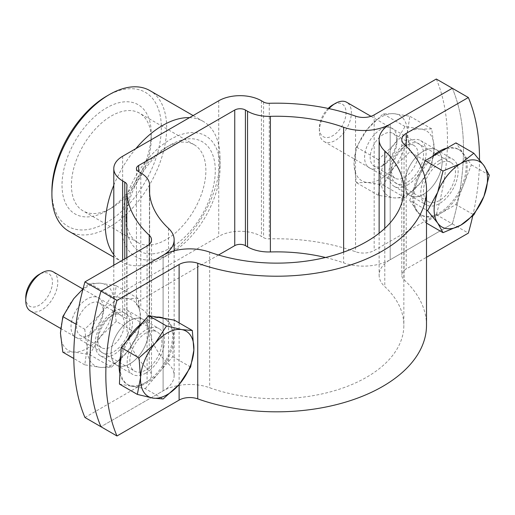 <?xml version="1.0" encoding="UTF-8"?>
<svg xmlns="http://www.w3.org/2000/svg" width="515" height="515" viewBox="0 0 515 515"><rect width="100%" height="100%" fill="white"/><g stroke="black" fill="none" stroke-linecap="round" stroke-linejoin="round"><path stroke-width="0.39" stroke-dasharray="2.58 1.93" d="M129.844 320.678A26.426 15.257 -60 0 1 143.054 319.371A26.426 15.257 -60 0 1 147.11 340.544A26.426 15.257 -60 0 1 129.844 363.828A26.426 15.257 -60 0 1 116.635 365.135A26.426 15.257 -60 0 1 112.585 343.962A26.426 15.257 -60 0 1 129.844 320.678A26.426 15.257 -60 0 1 143.054 319.371A26.426 15.257 -60 0 1 147.11 340.544A26.426 15.257 -60 0 1 129.844 363.828A26.426 15.257 -60 0 1 116.635 365.135A26.426 15.257 -60 0 1 112.585 343.962A26.426 15.257 -60 0 1 129.844 320.678M113.828 311.433A26.426 15.257 -60 0 1 127.044 310.127A26.426 15.257 -60 0 1 131.093 331.3A26.426 15.257 -60 0 1 113.828 354.584A26.426 15.257 -60 0 1 100.618 355.891A26.426 15.257 -60 0 1 96.569 334.718A26.426 15.257 -60 0 1 113.828 311.433M423.446 194.322A26.426 15.257 120 0 0 440.705 171.038A26.426 15.257 120 0 0 436.656 149.865A26.426 15.257 120 0 0 423.446 151.172A26.426 15.257 120 0 0 406.187 174.456A26.426 15.257 120 0 0 410.236 195.629A26.426 15.257 120 0 0 423.446 194.322A26.426 15.257 120 0 0 440.705 171.038A26.426 15.257 120 0 0 436.656 149.865A26.426 15.257 120 0 0 423.446 151.172A26.426 15.257 120 0 0 406.187 174.456A26.426 15.257 120 0 0 410.236 195.629A26.426 15.257 120 0 0 423.446 194.322M407.429 185.072A26.426 15.257 120 0 0 424.695 161.787A26.426 15.257 120 0 0 420.646 140.614A26.426 15.257 120 0 0 407.429 141.928A26.426 15.257 120 0 0 390.17 165.212A26.426 15.257 120 0 0 394.22 186.385A26.426 15.257 120 0 0 407.429 185.072M436.314 79.02A226.478 130.758 -60 0 1 436.314 214.626L374.173 250.502A15.096 8.716 180 0 1 355.55 251.751A149.852 86.52 0 0 0 269.274 238.889A7.551 4.358 180 0 1 263.564 237.621L261.433 236.391A30.198 17.433 0 0 0 218.727 236.391L122.641 291.863A30.198 17.433 0 0 0 113.796 304.191A30.198 17.433 0 0 0 122.641 316.519L124.772 317.755A7.551 4.358 180 0 1 126.98 320.832A7.551 4.358 180 0 1 126.973 321.051A149.852 86.52 0 0 0 126.793 325.306A149.852 86.52 0 0 0 149.247 370.858A15.096 8.716 180 0 1 151.507 375.448A15.096 8.716 180 0 1 147.084 381.615L84.949 417.491M218.495 255.015L138.651 301.114A7.551 4.358 0 0 0 136.443 304.191A7.551 4.358 0 0 0 138.651 307.275L140.782 308.504A30.198 17.433 180 0 1 149.627 320.832A30.198 17.433 180 0 1 149.595 321.688A127.205 73.439 0 0 0 149.44 325.306A127.205 73.439 0 0 0 168.502 363.976A37.75 21.791 180 0 1 174.154 375.448A37.75 21.791 180 0 1 163.101 390.859L100.959 426.735L163.101 390.859A37.75 21.791 180 0 1 209.669 387.744A127.205 73.439 0 0 0 338.535 389.469A127.205 73.439 0 0 0 403.85 325.306A127.205 73.439 0 0 0 384.789 286.636A37.75 21.791 180 0 1 379.137 275.158A37.75 21.791 180 0 1 390.19 259.753A37.75 21.791 180 0 1 343.627 262.869A127.205 73.439 0 0 0 325.525 257.5M436.314 214.626L452.331 223.877L390.19 259.753L452.331 223.877L468.341 233.121M452.331 88.265A226.478 130.758 -60 0 1 452.331 223.877A226.478 130.758 -60 0 0 452.331 88.265M106.624 96.157A77.379 44.676 -60 0 1 161.343 127.746A77.379 44.676 -60 0 1 106.624 222.519A77.379 44.676 -60 0 1 51.906 190.93M68.714 231.164A81.158 46.859 120 0 0 131.254 209.418A81.158 46.859 120 0 0 166.68 127.746A81.158 46.859 120 0 0 149.871 90.595M220.059 167.813A69.834 40.318 120 0 0 170.684 139.308A69.834 40.318 120 0 0 121.302 224.83A69.834 40.318 120 0 0 170.684 253.341A69.834 40.318 120 0 0 220.059 167.813L220.059 158.569A81.158 46.859 -60 0 1 162.676 257.964A81.158 46.859 -60 0 1 122.1 261.981A81.158 46.859 -60 0 1 113.796 254.635M151.23 139.018A56.431 32.58 -60 0 1 111.33 208.131A56.431 32.58 -60 0 1 83.108 210.925A56.431 32.58 -60 0 1 71.424 185.091A56.431 32.58 -60 0 1 96.054 128.299A56.431 32.58 -60 0 1 139.539 113.184A56.431 32.58 -60 0 1 151.23 139.018L151.23 133.585A63.081 36.423 -60 0 1 106.624 210.847A63.081 36.423 -60 0 1 62.019 185.091A63.081 36.423 -60 0 1 106.624 107.835A63.081 36.423 -60 0 1 151.23 133.585M126.078 216.648A56.431 32.58 -60 0 1 165.978 147.528A56.431 32.58 -60 0 1 194.194 144.734A56.431 32.58 -60 0 1 205.884 170.568A56.431 32.58 -60 0 1 181.248 227.36A56.431 32.58 -60 0 1 137.763 242.481A56.431 32.58 -60 0 1 126.078 216.648L126.078 222.074A63.081 36.423 -60 0 1 170.684 144.818A63.081 36.423 -60 0 1 215.289 170.568A63.081 36.423 -60 0 1 170.684 247.831A63.081 36.423 -60 0 1 126.078 222.074M113.796 185.207A81.158 46.859 -60 0 1 135.818 148.648M189.533 117.632A81.158 46.859 -60 0 1 203.251 121.418A81.158 46.859 -60 0 1 220.059 158.569M439.462 160.416A26.426 15.257 120 0 0 422.197 183.701A26.426 15.257 120 0 0 426.253 204.873A26.426 15.257 120 0 0 439.462 203.567A26.426 15.257 120 0 0 456.721 180.282A26.426 15.257 120 0 0 452.672 159.109A26.426 15.257 120 0 0 439.462 160.416M145.861 373.072A26.426 15.257 -60 0 1 132.651 374.386A26.426 15.257 -60 0 1 128.596 353.213A26.426 15.257 -60 0 1 145.861 329.928A26.426 15.257 -60 0 1 159.071 328.615A26.426 15.257 -60 0 1 163.12 349.788A26.426 15.257 -60 0 1 145.861 373.072M479.497 159.779A226.478 130.758 -60 0 1 472.725 216.01M426.504 325.306A149.852 86.52 0 0 0 404.043 279.748A15.096 8.716 180 0 1 401.784 275.158A15.096 8.716 180 0 1 406.206 268.997L426.504 257.281M431.988 156.721A37.75 21.791 120 0 0 420.588 214.684A37.75 21.791 120 0 0 439.462 212.811A37.75 21.791 120 0 0 464.118 179.548A37.75 21.791 120 0 0 458.337 149.298A37.75 21.791 120 0 0 446.936 148.088M455.936 204.532L471.347 164.813L463.642 153.85A37.75 21.791 120 0 0 459.399 149.917A37.75 21.791 120 0 0 440.531 151.79A37.75 21.791 120 0 0 417.414 180.546A37.75 21.791 120 0 0 417.414 211.362A37.75 21.791 120 0 0 421.656 215.296A37.75 21.791 120 0 0 440.531 213.429L455.936 204.532L473.839 214.864M328.976 108.626A22.647 13.075 120 0 0 319.351 131.138A22.647 13.075 120 0 0 324.044 141.509A22.647 13.075 120 0 0 335.368 140.383A22.647 13.075 120 0 0 350.161 120.426A22.647 13.075 120 0 0 346.692 102.279M439.462 163.5A22.647 13.075 120 0 0 424.663 183.456A22.647 13.075 120 0 0 428.139 201.603A22.647 13.075 120 0 0 439.462 200.483A22.647 13.075 120 0 0 454.256 180.527A22.647 13.075 120 0 0 450.786 162.38A22.647 13.075 120 0 0 439.462 163.5M328.184 108.453A18.875 10.899 120 0 0 319.351 128.055A18.875 10.899 120 0 0 332.696 135.76A18.875 10.899 120 0 0 346.041 112.65A18.875 10.899 120 0 0 332.696 104.944M422.017 168.682L409.708 200.399L426.504 210.094M471.347 164.813L489.25 175.151M409.708 200.399L425.12 222.326L440.531 213.429A37.75 21.791 120 0 0 463.642 184.673A37.75 21.791 120 0 0 463.642 153.85L455.936 142.893M425.12 222.326L426.504 223.124M156.895 317.066A37.75 21.791 120 0 0 142.159 323.117M126.754 341.014A37.75 21.791 120 0 0 120.755 355.53M119.911 373.697A37.75 21.791 120 0 0 126.986 384.19A37.75 21.791 120 0 0 131.261 385.729A37.75 21.791 120 0 0 166.577 358.968A37.75 21.791 120 0 0 164.736 318.811A37.75 21.791 120 0 0 163.686 318.27M145.23 388.632L172.731 356.683L173.581 338.426A37.75 21.791 120 0 0 165.798 319.429A37.75 21.791 120 0 0 161.523 317.884A37.75 21.791 120 0 0 134.872 331.576A37.75 21.791 120 0 0 120.278 365.805A37.75 21.791 120 0 0 128.055 384.808A37.75 21.791 120 0 0 132.329 386.347L145.23 388.632L163.133 398.964M30.443 311.015A22.647 13.075 120 0 0 33.005 311.942A22.647 13.075 120 0 0 54.197 295.88A22.647 13.075 120 0 0 53.09 271.785M154.616 330.965A22.647 13.075 120 0 0 133.43 347.02A22.647 13.075 120 0 0 134.537 371.115A22.647 13.075 120 0 0 137.099 372.036A22.647 13.075 120 0 0 158.292 355.981A22.647 13.075 120 0 0 157.184 331.885A22.647 13.075 120 0 0 154.616 330.965M25.75 297.567A18.875 10.899 120 0 0 31.795 306.979A18.875 10.899 120 0 0 50.27 291.838A18.875 10.899 120 0 0 46.395 272.744A18.875 10.899 120 0 0 39.095 274.45M172.731 356.683L190.627 367.021M119.429 384.061L132.329 386.347A37.75 21.791 120 0 0 158.981 372.66A37.75 21.791 120 0 0 173.581 338.426L174.424 320.169M383.546 165.115L380.74 166.738A22.834 13.184 -60 0 1 364.594 157.41A22.834 13.184 -60 0 1 380.74 129.445A22.834 13.184 -60 0 1 396.891 138.767A22.834 13.184 -60 0 1 380.74 166.738L383.546 165.115A18.875 10.899 -60 0 1 374.109 166.055A18.875 10.899 -60 0 1 371.212 150.927A18.875 10.899 -60 0 1 383.546 134.299A18.875 10.899 -60 0 1 392.977 133.366A18.875 10.899 -60 0 1 396.891 142.005A18.875 10.899 -60 0 1 383.546 165.115M404.629 146.472A18.875 10.899 -60 0 1 414.066 145.539A18.875 10.899 -60 0 1 416.957 160.661A18.875 10.899 -60 0 1 404.629 177.289A18.875 10.899 -60 0 1 395.192 178.229A18.875 10.899 -60 0 1 391.284 169.59A18.875 10.899 -60 0 1 404.629 146.472L407.429 144.85A22.834 13.184 -60 0 1 423.581 154.178A22.834 13.184 -60 0 1 407.429 182.143A22.834 13.184 -60 0 1 391.284 172.821A22.834 13.184 -60 0 1 407.429 144.85L404.629 146.472M431.737 164.51L434.126 148.088L431.737 128.917L420.774 129.104L405.048 126.536L394.084 144.515L378.358 159.74L380.74 178.911A37.75 21.791 120 0 0 394.084 167.079A37.75 21.791 120 0 0 407.429 132.677A37.75 21.791 120 0 0 394.084 113.693A37.75 21.791 120 0 0 367.395 129.104A37.75 21.791 120 0 0 354.05 163.5A37.75 21.791 -60 0 0 367.395 182.484A37.75 21.791 120 0 0 380.74 178.911L378.358 195.327L394.084 197.895L405.048 197.709L420.774 182.484L431.737 164.51L409.818 151.848L394.084 167.079L383.128 185.052L367.395 182.484L356.431 182.671L354.05 163.5L356.431 147.084L367.395 129.104L383.128 113.879L394.084 113.693L409.818 116.261L407.429 132.677L409.818 151.848M407.429 194.322A37.75 21.791 120 0 0 420.774 182.484A37.75 21.791 120 0 0 434.126 148.088A37.75 21.791 120 0 0 420.774 129.104A37.75 21.791 120 0 0 394.084 144.515A37.75 21.791 120 0 0 380.74 178.911A37.75 21.791 -60 0 0 394.084 197.895A37.75 21.791 120 0 0 407.429 194.322M405.048 197.709L383.128 185.052M378.358 195.327L356.431 182.671M431.737 128.917L409.818 116.261M405.048 126.536L383.128 113.879M378.358 159.74L356.431 147.084M89.945 334.628L87.138 336.244A22.834 13.184 -60 0 1 70.993 326.922A22.834 13.184 -60 0 1 87.138 298.951A22.834 13.184 -60 0 1 103.29 308.273A22.834 13.184 -60 0 1 87.138 336.244L89.945 334.628A18.875 10.899 -60 0 1 80.507 335.561A18.875 10.899 -60 0 1 77.611 320.439A18.875 10.899 -60 0 1 89.945 303.805A18.875 10.899 -60 0 1 99.376 302.872A18.875 10.899 -60 0 1 103.29 311.511A18.875 10.899 -60 0 1 89.945 334.628M111.028 315.978A18.875 10.899 -60 0 1 120.465 315.045A18.875 10.899 -60 0 1 123.355 330.167A18.875 10.899 -60 0 1 111.028 346.801A18.875 10.899 -60 0 1 101.59 347.734A18.875 10.899 -60 0 1 97.683 339.095A18.875 10.899 -60 0 1 111.028 315.978L113.828 314.362A22.834 13.184 -60 0 1 129.98 323.684A22.834 13.184 -60 0 1 113.828 351.655A22.834 13.184 -60 0 1 97.683 342.333A22.834 13.184 -60 0 1 113.828 314.362L111.028 315.978M138.136 334.016L140.524 317.601L138.136 298.43L127.173 298.61L111.446 296.041L89.526 283.385L100.483 283.205A37.75 21.791 120 0 0 73.793 298.61A37.75 21.791 120 0 0 60.448 333.005A37.75 21.791 -60 0 0 73.793 351.996A37.75 21.791 120 0 0 87.138 348.417L84.756 364.839L100.483 367.407L111.446 367.221L127.173 351.996L138.136 334.016L116.216 321.36L100.483 336.585L89.526 354.565L73.793 351.996L62.83 352.176M84.756 329.246L87.138 348.417A37.75 21.791 -60 0 0 100.483 367.407A37.75 21.791 120 0 0 113.828 363.828A37.75 21.791 120 0 0 127.173 351.996A37.75 21.791 120 0 0 140.524 317.601A37.75 21.791 120 0 0 127.173 298.61A37.75 21.791 120 0 0 100.483 314.021L84.756 329.246L76.008 324.199M111.446 367.221L89.526 354.565M84.756 364.839L73.806 358.517M138.136 298.43L116.216 285.774L113.828 302.189L116.216 321.36M111.446 296.041L100.483 314.021A37.75 21.791 120 0 0 87.138 348.417A37.75 21.791 120 0 0 100.483 336.585A37.75 21.791 120 0 0 113.828 302.189A37.75 21.791 120 0 0 100.483 283.205L116.216 285.774M83.044 288.857L89.526 283.385M147.084 246.003L147.084 381.615M163.101 255.247L163.101 390.859L163.101 255.247M168.502 228.364L168.502 363.976M149.595 193.312L149.595 321.688M140.782 172.898L140.782 308.504M138.651 301.114L138.651 307.275M343.627 252.131L343.627 262.869M390.19 124.141L390.19 259.753L390.19 124.141M374.173 114.897L374.173 250.502M355.55 116.139L355.55 251.751M269.274 103.283L269.274 238.889M263.564 102.009L263.564 237.621M261.433 100.779L261.433 236.391M218.727 100.779L218.727 236.391M122.641 156.257L122.641 291.863M122.641 260.12L122.641 316.519M124.772 258.891L124.772 317.755M126.973 185.439L126.973 321.051M149.247 244.432L149.247 370.858M406.206 146.221L406.206 268.997M179.117 322.879L179.117 384.544M384.789 228.364L384.789 286.636M209.669 252.131L209.669 387.744M404.043 144.142L404.043 279.748M127.044 310.127L159.071 328.615M420.646 140.614L452.672 159.109M174.154 250.824L174.154 375.448M149.44 189.694L149.44 325.306M149.627 193.717L149.627 320.832M136.443 168.585L136.443 304.191M113.796 265.225L113.796 304.191M126.98 185.226L126.98 320.832M126.793 257.719L126.793 325.306M151.507 239.842L151.507 375.448M394.22 186.385L426.253 204.873M100.618 355.891L132.651 374.386M170.684 253.341L162.676 257.964M194.194 144.734L139.539 113.184M165.978 147.528L170.684 144.818M122.1 261.981L113.796 257.191M203.251 121.418L193.119 115.566M137.763 242.481L83.108 210.925M111.33 208.131L106.624 210.847M379.137 233.198L379.137 275.158M403.85 189.694L403.85 325.306M401.784 139.552L401.784 275.158M420.588 214.684L421.656 215.296M324.044 141.509L428.139 201.603M319.351 128.055L319.351 131.138M370.98 116.3L450.786 162.38M458.337 149.298L459.399 149.917M126.986 384.19L128.055 384.808M60.628 328.441L134.537 371.115M82.889 288.992L157.184 331.885M164.736 318.811L165.798 319.429M396.891 142.005L396.891 138.767M414.066 145.539L392.977 133.366M391.284 169.59L391.284 172.821M395.192 178.229L374.109 166.055M103.29 311.511L103.29 308.273M120.465 315.045L99.376 302.872M97.683 339.095L97.683 342.333M101.59 347.734L80.507 335.561"/><path stroke-width="0.77" d="M468.341 97.509L452.331 88.265L390.19 124.141L452.331 88.265L436.314 79.02L374.173 114.897A15.096 8.716 180 0 1 355.55 116.139A149.852 86.52 0 0 0 269.274 103.283A7.551 4.358 180 0 1 263.564 102.009L261.433 100.779A30.198 17.433 0 0 0 218.727 100.779L122.641 156.257A30.198 17.433 0 0 0 113.796 168.585A30.198 17.433 0 0 0 122.641 180.913L124.772 182.143A7.551 4.358 180 0 1 126.98 185.226A7.551 4.358 180 0 1 126.973 185.439A149.852 86.52 0 0 0 126.793 189.694A149.852 86.52 0 0 0 149.247 235.252A15.096 8.716 180 0 1 151.507 239.842A15.096 8.716 180 0 1 147.084 246.003L84.949 281.879A226.478 130.758 120 0 0 84.949 417.491L100.959 426.735A226.478 130.758 120 0 1 100.959 291.123A226.478 130.758 120 0 0 100.959 426.735L116.976 435.98L179.117 400.103A15.096 8.716 180 0 1 197.741 398.861A149.852 86.52 0 0 0 349.556 400.889A149.852 86.52 0 0 0 426.504 325.306L426.504 189.694A149.852 86.52 0 0 0 404.043 144.142A15.096 8.716 180 0 1 401.784 139.552A15.096 8.716 180 0 1 406.206 133.385L468.341 97.509A226.478 130.758 -60 0 1 479.497 159.779M163.101 255.247L100.959 291.123L163.101 255.247A37.75 21.791 180 0 1 209.669 252.131A127.205 73.439 0 0 0 338.535 253.856A127.205 73.439 0 0 0 403.85 189.694A127.205 73.439 0 0 0 384.789 151.024A37.75 21.791 180 0 1 379.137 139.552A37.75 21.791 180 0 1 390.19 124.141A37.75 21.791 180 0 1 343.627 127.257A127.205 73.439 0 0 0 270.388 116.345A30.198 17.433 180 0 1 247.548 111.259L245.417 110.023A7.551 4.358 0 0 0 234.743 110.023L138.651 165.502A7.551 4.358 0 0 0 136.443 168.585A7.551 4.358 0 0 0 138.651 171.669L140.782 172.898A30.198 17.433 180 0 1 149.627 185.226A30.198 17.433 180 0 1 149.595 186.082A127.205 73.439 0 0 0 149.44 189.694A127.205 73.439 0 0 0 168.502 228.364A37.75 21.791 180 0 1 174.154 239.842A37.75 21.791 180 0 1 163.101 255.247M84.949 281.879L116.976 300.374A226.478 130.758 120 0 0 116.976 435.98M325.525 257.5A127.205 73.439 0 0 0 270.388 251.951A30.198 17.433 180 0 1 247.548 246.865L245.417 245.636A7.551 4.358 0 0 0 234.743 245.636L218.495 255.015M193.119 115.566L149.871 90.595A81.158 46.859 120 0 0 109.289 94.618L106.624 96.157A77.379 44.676 -60 0 0 51.906 190.93L51.906 194.013A81.158 46.859 120 0 0 68.714 231.164L113.796 257.191M113.796 254.635A81.158 46.859 -60 0 1 105.292 224.83A81.158 46.859 -60 0 1 113.796 185.207M135.818 148.648A81.158 46.859 -60 0 1 189.533 117.632M109.289 94.618A81.158 46.859 120 0 0 51.906 194.013M472.725 216.01A226.478 130.758 -60 0 1 468.341 233.121L426.504 257.281M116.976 300.374L179.117 264.498A15.096 8.716 180 0 1 197.741 263.249A149.852 86.52 0 0 0 349.556 265.283A149.852 86.52 0 0 0 426.504 189.694M437.699 223.072A37.75 21.791 -60 0 1 434.126 209.727A37.75 21.791 -60 0 1 437.699 192.256L443.022 171.019L460.816 163.5L473.839 153.225L483.926 165.566L489.25 175.151L483.926 196.382L473.839 214.864L460.816 225.139L443.022 232.658L437.699 223.072L427.611 210.738L437.699 192.256A37.75 21.791 -60 0 1 460.816 163.5A37.75 21.791 120 0 1 483.926 165.566A37.75 21.791 -60 0 1 483.926 196.382A37.75 21.791 -60 0 1 460.816 225.139A37.75 21.791 -60 0 1 437.699 223.072M446.936 148.088A37.75 21.791 120 0 0 439.462 151.172A37.75 21.791 120 0 0 431.988 156.721M328.184 108.453A18.875 10.899 120 0 1 332.696 104.944L335.368 103.399A22.647 13.075 120 0 0 328.976 108.626M426.504 210.094L427.611 210.738M473.839 153.225L455.936 142.893L425.12 160.686L443.022 171.019M425.12 160.686L422.017 168.682M426.504 223.124L443.022 232.658M370.98 116.3L346.692 102.279A22.647 13.075 120 0 0 335.368 103.399L332.696 104.944M140.563 377.514A37.75 21.791 -60 0 1 144.87 359.869A37.75 21.791 -60 0 1 155.163 343.286L166.525 325.937L181.808 329.6L192.327 330.508L193.865 350.142L190.627 367.021L179.265 384.37L163.133 398.964L152.614 398.056L137.331 394.4L140.563 377.514L139.024 357.886L155.163 343.286A37.75 21.791 -60 0 1 181.808 329.6A37.75 21.791 120 0 1 193.865 350.142A37.75 21.791 -60 0 1 179.265 384.37A37.75 21.791 -60 0 1 152.614 398.056A37.75 21.791 -60 0 1 140.563 377.514M163.686 318.27A37.75 21.791 120 0 0 160.461 317.272A37.75 21.791 120 0 0 156.895 317.066M142.159 323.117A37.75 21.791 120 0 0 126.754 341.014M120.755 355.53A37.75 21.791 120 0 0 119.911 373.697M82.889 288.992L53.09 271.785A22.647 13.075 120 0 0 50.522 270.864A22.647 13.075 120 0 0 41.767 272.911A22.647 13.075 120 0 0 25.75 300.651A22.647 13.075 120 0 0 30.443 311.015L60.628 328.441M41.767 272.911L39.095 274.45A18.875 10.899 120 0 0 25.75 297.567L25.75 300.651M192.327 330.508L174.424 320.169L148.623 315.605L121.128 347.548L139.024 357.886M148.623 315.605L166.525 325.937M121.128 347.548L119.429 384.061L137.331 394.4M73.806 358.517L62.83 352.176L60.448 333.005L62.83 316.59L73.793 298.61L83.044 288.857M76.008 324.199L62.83 316.59M149.595 186.082L149.595 193.312M138.651 165.502L138.651 171.669M234.743 110.023L234.743 245.636M245.417 110.023L245.417 245.636M247.548 111.259L247.548 246.865M270.388 116.345L270.388 251.951M343.627 127.257L343.627 252.131M122.641 180.913L122.641 260.12M124.772 182.143L124.772 258.891M149.247 235.252L149.247 244.432M406.206 133.385L406.206 146.221M179.117 264.498L179.117 322.879M179.117 384.544L179.117 400.103M384.789 151.024L384.789 228.364M197.741 263.249L197.741 398.861M174.154 239.842L174.154 250.824M149.627 185.226L149.627 193.717M113.796 168.585L113.796 265.225M126.793 189.694L126.793 257.719M379.137 139.552L379.137 233.198"/></g></svg>
